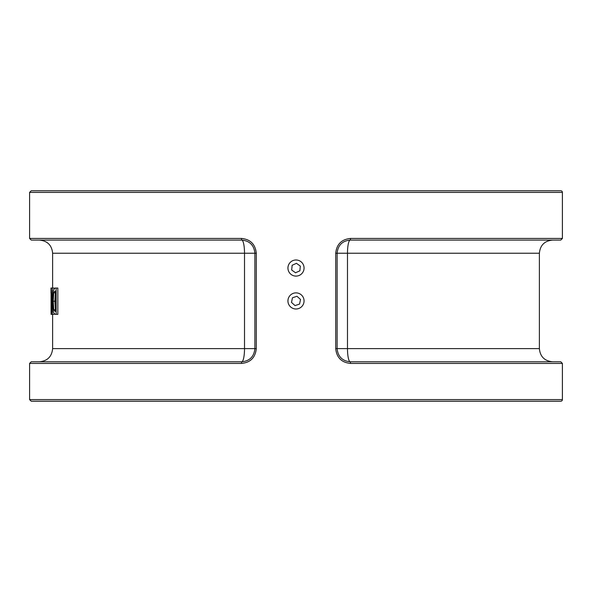 <?xml version="1.0" encoding="UTF-8"?>
<svg xmlns="http://www.w3.org/2000/svg" width="592" height="592" viewBox="0 0 592 592"><rect width="100%" height="100%" fill="white"/><g stroke="black" fill="none" stroke-linecap="round" stroke-linejoin="round"><path stroke-width="0.89" d="M31.243 401.243L560.757 401.243A1.643 1.643 0 0 0 562.4 399.6L29.6 399.6L31.243 401.243M47.819 190.757L544.181 190.757M560.757 190.757L31.243 190.757L29.6 192.4L562.4 192.4A1.643 1.643 0 0 0 560.757 190.757M256.292 253.243C255.33 244.207 250.364 239.272 241.395 238.443L241.736 240.086C249.654 240.826 254.042 245.214 254.886 253.243L254.886 348.621C254.049 356.658 249.661 361.046 241.736 361.779L31.243 361.779L29.6 363.421L241.395 363.421C250.372 362.6 255.337 357.664 256.292 348.621L256.292 253.243L244.518 253.243L244.518 348.621A13.157 2.782 -90 0 1 241.736 361.779L241.395 363.421M335.708 348.621C336.67 357.657 341.636 362.593 350.605 363.421L350.264 361.779C342.346 361.039 337.958 356.65 337.114 348.621L337.114 253.243C337.951 245.206 342.339 240.818 350.264 240.086L560.757 240.086L562.4 238.443L350.605 238.443C341.628 239.272 336.663 244.2 335.708 253.243L335.708 348.621L337.114 348.621L337.114 253.243L347.482 253.243A13.157 2.782 90 0 1 350.264 240.086L350.605 238.443M350.605 363.421L562.4 363.421L560.757 361.779L350.264 361.779A13.157 2.782 90 0 1 347.482 348.621L337.114 348.621M241.395 238.443L29.6 238.443L31.243 240.086L241.736 240.086A13.157 2.782 -90 0 1 244.518 253.243L52.621 253.243C51.844 245.251 47.456 240.87 39.464 240.086M256.292 348.621L52.621 348.621C51.844 356.613 47.456 360.994 39.464 361.779M52.318 288.038L51.992 310.726L51.067 288.038L51.067 314.352L51.178 293.521L51.844 314.352L52.318 314.352L52.318 288.038L53.968 288.038L53.968 288.615M53.968 313.767L53.968 314.352L52.318 314.352M56.151 288.038L57.838 288.038L57.838 314.352L56.151 314.352L56.151 288.038L54.967 288.038L53.45 290.154L52.74 301.173L53.443 312.265L54.982 314.352L56.151 314.352M51.178 314.352L51.844 314.352M51.208 288.038L51.992 288.038M54.952 311.325L53.783 309.749L53.213 301.217L53.739 292.818L54.952 291.072L55.448 291.072L55.448 311.325L54.952 311.325L55.448 311.325M54.952 291.072L55.448 291.072M53.783 309.749L55.448 309.749L54.871 301.217L55.404 292.818L53.739 292.818M50.979 288.038L50.979 293.07L51.067 288.038M296.459 263.322L300.322 266.082L299.863 270.803L295.541 272.771L291.678 270.011L292.137 265.283L296.459 263.322M300.507 299.441L299.545 304.088L295.038 305.583L291.493 302.423L292.455 297.776L296.962 296.289L300.507 299.441M335.708 253.243L337.114 253.243M539.379 253.243L539.379 348.621L347.482 348.621L347.482 253.243L539.379 253.243C540.156 245.251 544.544 240.87 552.536 240.086M53.213 301.217L54.871 301.217M302.556 272.727A8.059 8.059 0 0 1 288.667 271.38A8.059 8.059 0 0 1 296.777 260.021A8.059 8.059 0 0 1 302.556 272.727M294.365 308.824A8.059 8.059 0 0 1 289.984 295.571A8.059 8.059 0 0 1 303.652 298.405A8.059 8.059 0 0 1 294.365 308.824M29.6 192.4L29.6 238.443M29.6 363.421L29.6 399.6M562.4 192.4L562.4 238.443M562.4 363.421L562.4 399.6M539.379 348.621C540.156 356.613 544.544 360.994 552.536 361.779M52.621 253.243L52.621 288.038M52.621 314.352L52.621 348.621"/></g></svg>
